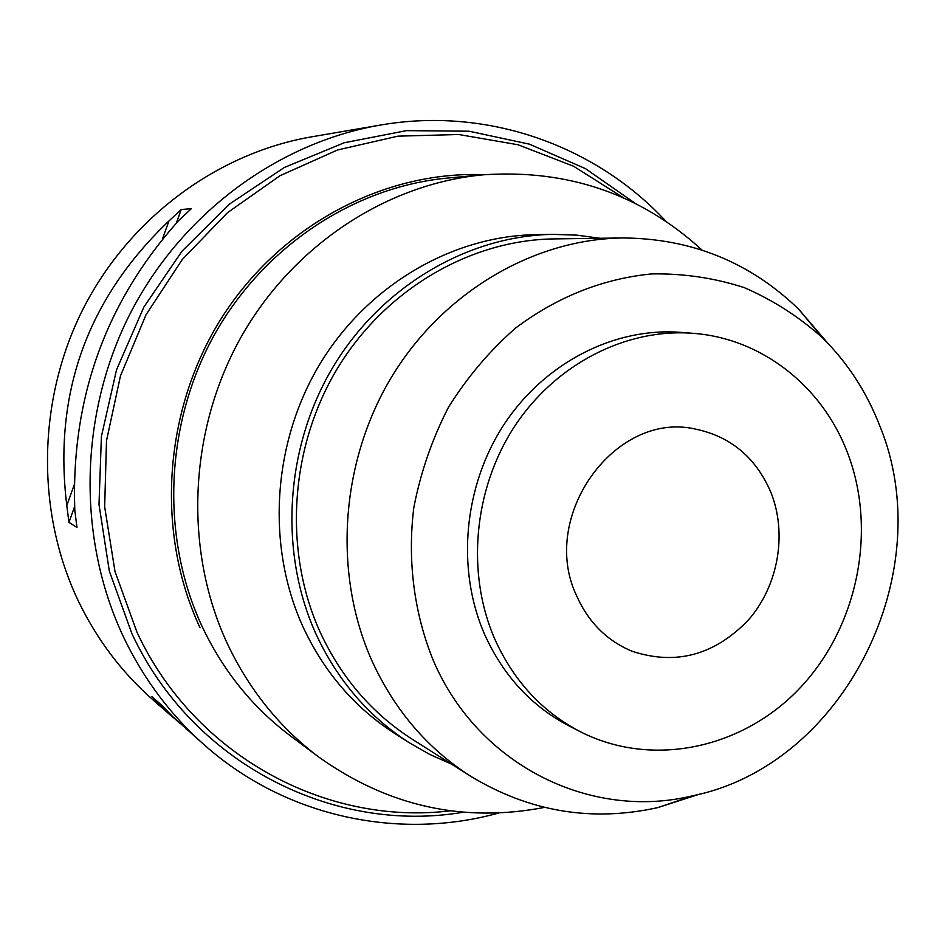 <?xml version="1.0" encoding="UTF-8"?>
<svg xmlns="http://www.w3.org/2000/svg" width="945" height="945" viewBox="0 0 945 945"><rect width="100%" height="100%" fill="white"/><g stroke="black" fill="none" stroke-linecap="round" stroke-linejoin="round"><path stroke-width="1.42" d="M498.913 812.96C399.073 840.802 286.181 817.248 204.959 745.487C171.139 715.708 144.089 679.75 123.807 637.627C77.147 539.371 78.778 415.67 129.524 314.874C180.649 214.243 277.18 142.801 380.327 125.083L311.803 136.801C217.362 153.043 129.524 217.811 83.136 308.838C37.115 400.018 35.78 511.918 78.459 601.268C97.004 639.576 121.751 672.356 152.712 699.619L172.982 717.409M380.327 125.083C487.1 106.454 595.61 145.483 666.107 221.473M168.919 221L181.204 209.506L191.315 208.715L178.818 220.433C105.592 301.987 70.922 398.613 74.797 510.312L76.97 527.475L68.938 522.372L66.8 505.528C53.156 393.663 87.2 298.833 168.919 221L162.422 239.12M179.774 723.256L163.142 708.207L151.885 696.654L161.3 704.875L172.746 716.629L204.959 745.487M187.523 730.178L185.787 728.666M635.477 203.541L585.487 168.647L529.389 144.148L469.039 131.213L406.539 130.634L344.181 142.766L284.386 167.454L229.576 204.002L182.031 251.157L143.805 307.16L116.542 369.79L101.398 436.495L99.001 504.524L109.337 571.099L131.863 633.54C192.296 763.619 333.644 834.482 463.428 812.192M623.665 197.93L573.568 166.237L518.002 144.75L458.774 134.509L397.892 136.163L337.554 149.971L280.027 175.711L227.568 212.625L182.29 259.497L146.097 314.614L120.476 375.85L106.49 440.807L104.671 506.898L115.006 571.512L136.954 632.146C194.434 755.752 326.037 826.072 450.434 810.798M200.021 627.728C155.216 531.952 163.461 409.409 222.087 317.177C280.913 225.004 384.45 170.561 484.312 174.719M483.533 174.79L448.107 178.014C354.493 186.578 263.643 246.243 214.042 335.404C164.725 424.695 160.567 537.421 202.171 626.63C223.303 671.127 252.728 707.533 290.422 735.871L318.914 757.158C279.744 727.721 249.185 689.803 227.225 643.403C183.98 550.38 188.421 432.538 239.888 339.208C291.639 245.995 386.281 183.673 483.533 174.79C568.146 169.12 640.97 194.197 702.005 250.035M544.45 807.408C463.227 823.036 388.041 806.286 318.914 757.158M552.518 234.36L535.106 234.679C451.143 236.274 366.755 285.957 319.41 364.829C272.278 443.807 266.207 546.198 303.026 626.901C324.111 672.025 354.505 707.427 394.219 733.119L408.878 742.51C368.491 716.381 337.578 680.329 316.138 634.355C278.704 552.116 284.941 447.67 332.971 367.109C381.213 286.642 467.137 235.966 552.518 234.36L576.485 235.116L600.11 238.27M451.486 764.092L429.703 754.417L408.878 742.51M622.59 237.963L553.9 238.908C469.748 240.065 384.863 289.725 337.141 368.904C289.619 448.178 283.323 551.171 320.19 632.252C341.464 677.919 372.212 713.617 412.445 739.368L470.468 776.128C427.636 748.712 394.892 710.498 372.247 661.488C333.018 574.454 339.964 463.463 390.97 378.012C442.201 292.643 532.992 239.191 622.59 237.963C691.256 238.376 749.952 262.119 798.667 309.192L827.584 342.964M700.091 793.977L657.791 807.609C591.629 822.221 529.188 811.731 470.468 776.128M879.464 425.096C940.275 571.3 845.031 764.434 693.264 795.655C591.617 820.697 478.938 766.052 433.72 661.465C414.193 614.037 407.236 560.964 413.792 507.76C420.56 472.559 432.113 439.094 448.438 407.354C467.243 377.22 489.652 350.76 515.675 327.986C557.467 296.742 602.804 278.716 651.66 273.92C683.625 273.377 714.55 277.972 744.4 287.682C773.152 300.156 799.222 316.906 822.634 337.956C847.476 362.608 866.423 391.655 879.464 425.096M692.886 333.313L680.589 332.356C614.38 327.183 544.58 362.75 504.016 424.482C463.593 486.273 456.116 569.315 484.643 634.461C503.366 675.817 531.586 706.352 569.303 726.067L580.277 731.69C542.182 711.786 513.678 680.908 494.778 639.068C465.991 573.178 473.575 489.12 514.458 426.573C555.471 364.085 626.027 328.092 692.886 333.313C761.516 338.275 821.843 385.962 847.133 451.793C877.385 529.188 858.296 625.578 800.876 687.039C743.573 748.511 652.475 768.509 580.277 731.69M770.872 492.321C755.811 457.345 730.426 436.212 694.705 428.924C614.77 411.075 538.827 516.667 576.544 595.622C588.333 622.117 606.784 640.627 631.886 651.176C675.805 665.717 714.763 655.192 748.747 619.601C778.373 585.392 787.433 533.618 770.872 492.321M164.985 708.785L163.142 708.207M66.8 505.528L74.171 484.974M68.938 522.372L74.596 506.591M176.325 223.103L181.204 209.506M693.264 795.655L657.791 807.609M822.634 337.956L798.667 309.192"/></g></svg>
